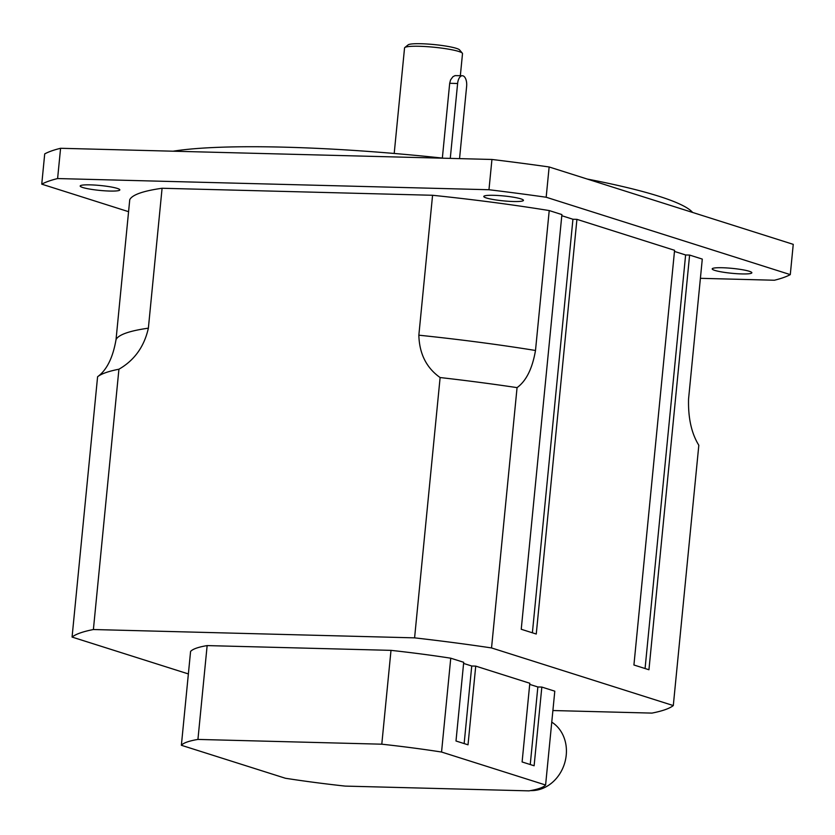 <?xml version="1.0" encoding="UTF-8"?>
<svg xmlns="http://www.w3.org/2000/svg" width="835" height="835" viewBox="0 0 835 835"><rect width="100%" height="100%" fill="white"/><g stroke="black" fill="none" stroke-linecap="round" stroke-linejoin="round"><path stroke-width="1.25" d="M442.352 158.076L449.689 83.291L450.576 79.899L452.904 76.726L455.054 75.62L462.36 75.734A9.195 4.593 -88.5 0 1 466.629 86.36L459.542 158.629M450.274 158.389L457.611 83.5A9.195 4.593 -88.5 0 1 462.36 75.734M462.319 53.179L459.584 49.902A26.052 3.225 -174.4 0 0 456.39 48.367A26.052 3.225 -174.4 0 0 428.95 44.13A26.052 3.225 -174.4 0 0 408.138 44.86L404.818 47.543A29.121 3.601 5.6 0 1 428.084 46.729A29.121 3.601 5.6 0 1 458.749 51.457A29.121 3.601 5.6 0 1 462.319 53.179A29.121 3.601 5.6 0 1 462.506 53.649L460.346 75.682M394.203 153.463L404.547 47.96A29.121 3.601 5.6 0 1 404.818 47.543M692.612 212.455A275.842 34.099 -174.4 0 0 658.815 196.235A275.842 34.099 -174.4 0 0 587.224 179.045M443.709 158.222A275.842 34.099 -174.4 0 0 173.137 151.198M486.367 197.968A19.925 2.463 5.6 0 1 483.789 196.476A19.925 2.463 5.6 0 1 503.86 195.964A19.925 2.463 5.6 0 1 523.451 200.358A19.925 2.463 5.6 0 1 508.557 201.287A19.925 2.463 5.6 0 1 486.367 197.968M82.748 187.51A19.925 2.463 5.6 0 1 80.181 186.007A19.925 2.463 5.6 0 1 100.242 185.506A19.925 2.463 5.6 0 1 119.833 189.9A19.925 2.463 5.6 0 1 104.939 190.829A19.925 2.463 5.6 0 1 82.748 187.51M714.77 270.383A19.925 2.463 5.6 0 1 712.203 268.88A19.925 2.463 5.6 0 1 732.264 268.379A19.925 2.463 5.6 0 1 751.855 272.774A19.925 2.463 5.6 0 1 736.961 273.703A19.925 2.463 5.6 0 1 714.77 270.383M700.398 278.316L774.421 280.236A383.108 47.355 -174.4 0 0 790.286 274.621L546.173 197.237L549.138 166.969L793.25 244.352L790.286 274.621M60.579 148.286L491.94 159.464L488.966 189.733L57.605 178.554L60.579 148.286A383.108 47.355 -174.4 0 0 44.714 153.891L41.75 184.159L128.569 211.683M549.138 166.969A383.108 47.355 -174.4 0 0 491.94 159.464M546.173 197.237A383.108 47.355 -174.4 0 0 488.966 189.733M57.605 178.554A383.108 47.355 -174.4 0 0 41.75 184.159M162.084 188.261L148.369 328.176C144.236 346.629 134.414 360.313 118.925 369.216A304.952 37.69 -174.4 0 0 97.591 376.752C106.755 370.093 112.902 357.714 116.034 339.605L129.749 199.69A288.096 35.613 5.6 0 1 162.084 188.261L432.572 195.275A288.096 35.613 5.6 0 1 549.221 210.566L561.903 214.585L521.238 629.266L536.258 634.026L576.922 219.354L674.576 250.312L633.922 664.994L648.941 669.753L689.606 255.072L702.287 259.09L688.562 399.005C688.061 417.938 691.484 433.355 698.822 445.253L673.302 705.565L491.533 647.939L517.063 387.628A304.952 37.69 -174.4 0 0 440.118 377.545C426.445 367.88 419.358 353.769 418.846 335.19L432.572 195.275M561.788 215.712L572.935 219.25L576.922 219.354M674.471 251.429L685.618 254.967L689.606 255.072M549.221 210.566L535.496 350.481C532.365 368.59 526.227 380.969 517.063 387.628M552.895 710.533L651.968 713.1A304.952 37.69 -174.4 0 0 673.302 705.565M440.118 377.545L414.588 637.856L93.395 629.527L118.925 369.216M97.591 376.752L72.071 637.063L188.366 673.928M532.386 632.805L572.935 219.25M645.069 668.522L685.618 254.967M491.533 647.939A304.952 37.69 -174.4 0 0 414.588 637.856M93.395 629.527A304.952 37.69 -174.4 0 0 72.071 637.063M545.599 785.015A183.888 22.733 5.6 0 1 529.035 790.87L345.179 786.1A183.888 22.733 5.6 0 1 285.424 778.262L181.372 745.279L190.578 651.446A183.888 22.733 5.6 0 1 207.143 645.591L390.999 650.361A183.888 22.733 5.6 0 1 450.754 658.199L463.707 662.301L455.993 741L468.017 744.81L475.731 666.111L529.818 683.26L522.105 761.958L534.118 765.768L541.832 687.069L554.795 691.182L545.599 785.015L441.548 752.032L450.754 658.199M463.602 663.428L471.744 666.006L475.731 666.111M529.703 684.387L537.855 686.965L541.832 687.069M537.855 686.965L530.246 764.536M471.744 666.006L464.145 743.588M390.999 650.361L381.793 744.194L197.937 739.424L207.143 645.591M181.372 745.279A183.888 22.733 5.6 0 1 197.937 739.424M381.793 744.194A183.888 22.733 5.6 0 1 441.548 752.032M530.549 790.599A36.782 31.542 -72.4 0 0 566.234 755.111A36.782 31.542 -72.4 0 0 551.758 722.139M457.611 83.5L449.689 83.291M116.034 339.605A288.096 35.613 5.6 0 1 148.369 328.176M418.846 335.19A288.096 35.613 5.6 0 1 535.496 350.481"/></g></svg>
